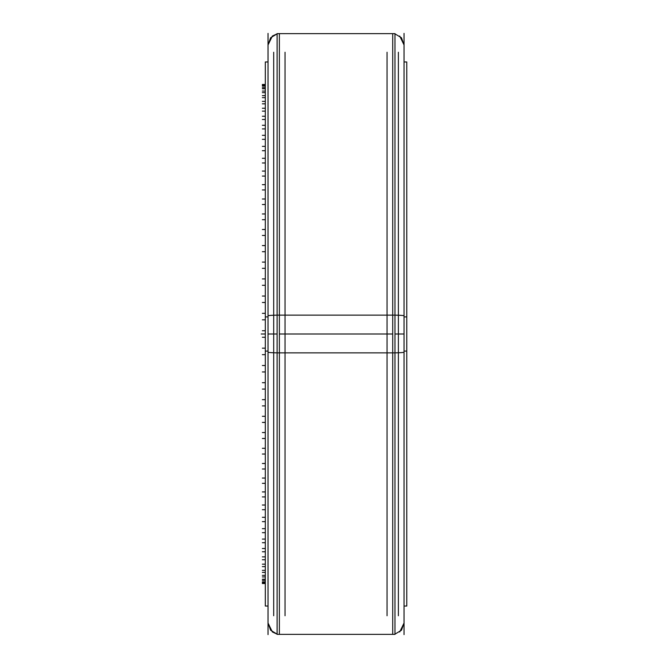 <?xml version="1.0" encoding="UTF-8"?>
<svg xmlns="http://www.w3.org/2000/svg" width="668" height="668" viewBox="0 0 668 668"><rect width="100%" height="100%" fill="white"/><g stroke="black" fill="none" stroke-linecap="round" stroke-linejoin="round"><path stroke-width="1" d="M285.036 615.754L285.036 52.246M273.696 615.754L273.696 52.246M387.048 615.754L387.048 52.246M398.378 615.754L398.378 52.246M268.035 315.847A11.331 0.71 0 0 1 277.103 315.154M268.035 352.153A11.331 0.71 0 0 0 277.103 352.846M268.035 634.6L268.035 33.4M268.035 606.035L265.313 606.035L265.313 316.916L268.035 316.916M404.048 316.916L406.77 316.916L406.77 606.035L404.048 606.035M268.035 61.965L265.313 61.965L265.313 351.084L268.035 351.084M404.048 351.084L406.77 351.084L406.77 61.965L404.048 61.965M404.048 634.6L404.048 33.4M394.98 315.154A11.331 0.71 0 0 1 404.048 315.847M394.98 352.846A11.331 0.71 0 0 0 404.048 352.153M277.103 352.863L394.98 352.863L394.98 33.625L277.103 33.625L277.103 352.863M277.103 634.375L277.103 315.137L394.98 315.137L394.98 634.375L277.103 634.375M265.313 302.487L262.365 302.487M265.313 334L261.23 334L265.313 334M265.313 296.041L262.365 296.041M265.313 371.959L262.365 371.959M265.313 330.743L262.365 330.743M265.313 337.256L262.365 337.256M265.313 268.336L262.365 268.336M265.313 262.081L262.365 262.081M265.313 235.462L262.365 235.462M265.313 229.516L262.365 229.516M265.313 204.508L262.365 204.508M265.313 198.989L262.365 198.989M265.313 176.076L262.365 176.076M265.313 171.083L262.365 171.083M265.313 150.709L262.365 150.709M265.313 146.35L262.365 146.35M265.313 128.916L262.365 128.916M265.313 125.275L262.365 125.275M265.313 111.113L262.365 111.113M265.313 108.258L262.365 108.258M265.313 97.653L262.365 97.653M265.313 95.633L262.365 95.633M265.313 88.786L262.365 88.786M265.313 87.658L262.365 87.658M265.313 84.694L262.365 84.694M265.313 84.469L262.365 84.469M265.313 85.454L262.365 85.454M265.313 86.139L262.365 86.139M265.313 91.057L262.365 91.057M265.313 92.627L262.365 92.627M265.313 101.377L262.365 101.377M265.313 103.824L262.365 103.824M265.313 116.24L262.365 116.24M265.313 119.488L262.365 119.488M265.313 135.328L262.365 135.328M265.313 139.336L262.365 139.336M265.313 158.291L262.365 158.291M265.313 162.975L262.365 162.975M265.313 184.669L262.365 184.669M265.313 189.937L262.365 189.937M265.313 213.96L262.365 213.96M265.313 219.705L262.365 219.705M265.313 245.582L262.365 245.582M265.313 251.702L262.365 251.702M265.313 278.923L262.365 278.923M265.313 285.294L262.365 285.294M265.313 313.342L262.365 313.342M265.313 319.838L262.365 319.838M265.313 348.162L262.365 348.162M265.313 354.658L262.365 354.658M265.313 382.706L262.365 382.706M265.313 389.077L262.365 389.077M265.313 416.298L262.365 416.298M265.313 422.418L262.365 422.418M265.313 448.295L262.365 448.295M265.313 454.04L262.365 454.04M265.313 478.063L262.365 478.063M265.313 483.331L262.365 483.331M265.313 505.025L262.365 505.025M265.313 509.709L262.365 509.709M265.313 528.664L262.365 528.664M265.313 532.672L262.365 532.672M265.313 548.511L262.365 548.511M265.313 551.76L262.365 551.76M265.313 564.176L262.365 564.176M265.313 566.623L262.365 566.623M265.313 575.373L262.365 575.373M265.313 576.943L262.365 576.943M265.313 581.861L262.365 581.861M265.313 582.546L262.365 582.546M265.313 583.531L262.365 583.531M265.313 583.306L262.365 583.306M265.313 580.342L262.365 580.342M265.313 579.214L262.365 579.214M265.313 572.367L262.365 572.367M265.313 570.347L262.365 570.347M265.313 559.742L262.365 559.742M265.313 556.887L262.365 556.887M265.313 542.725L262.365 542.725M265.313 539.084L262.365 539.084M265.313 521.65L262.365 521.65M265.313 517.291L262.365 517.291M265.313 496.917L262.365 496.917M265.313 491.924L262.365 491.924M265.313 469.011L262.365 469.011M265.313 463.492L262.365 463.492M265.313 438.484L262.365 438.484M265.313 432.538L262.365 432.538M265.313 405.919L262.365 405.919M265.313 399.664L262.365 399.664M265.313 365.513L262.365 365.513M277.103 334L268.035 334M404.048 334L394.98 334M392.717 334L279.366 334L279.366 634.375L392.717 634.375L392.717 33.625L279.366 33.625L279.366 334M277.103 634.141L270.59 630.208L268.035 623.035L272.394 631.978L277.103 634.141M277.103 33.859L270.59 37.792L268.035 44.965L272.394 36.022L277.103 33.859M394.98 634.141L401.493 630.208L404.048 623.035L399.689 631.978M394.98 33.859L401.493 37.792L404.048 44.965L399.689 36.022"/></g></svg>
